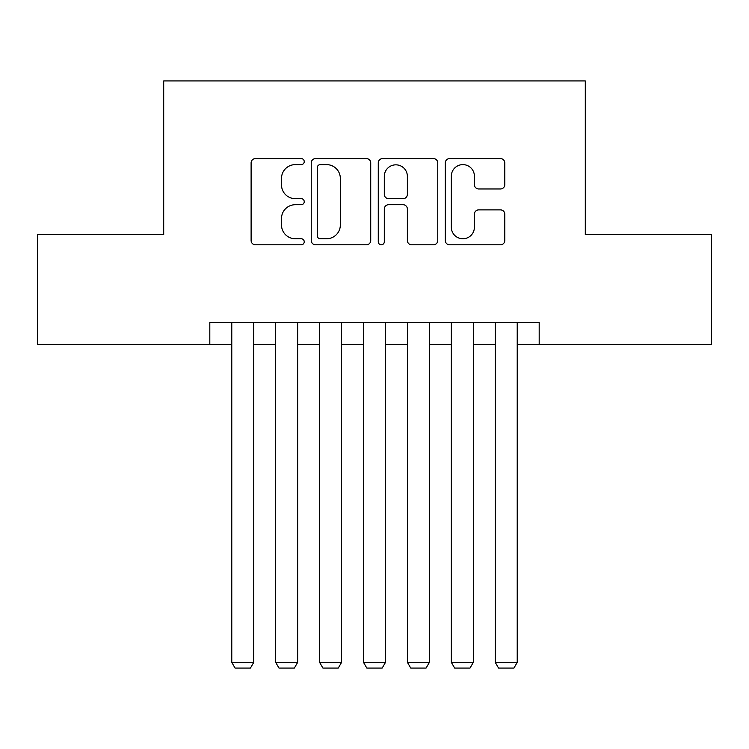 <?xml version="1.0" encoding="UTF-8"?>
<svg xmlns="http://www.w3.org/2000/svg" width="749" height="749" viewBox="0 0 749 749"><rect width="100%" height="100%" fill="white"/><g stroke="black" fill="none" stroke-linecap="round" stroke-linejoin="round"><path stroke-width="1.12" d="M304.234 161.606A3.015 3.015 0 0 0 301.22 158.591L255.418 158.591A4.307 4.307 0 0 0 251.112 162.898L251.112 240.485A4.307 4.307 0 0 0 255.418 244.801L301.22 244.801A3.015 3.015 0 0 0 304.234 241.777A3.015 3.015 0 0 0 301.22 238.762L295.293 238.762A13.791 13.791 0 0 1 281.502 224.972L281.502 218.502A13.791 13.791 0 0 1 295.293 204.711L301.22 204.711A3.015 3.015 0 0 0 304.234 201.696A3.015 3.015 0 0 0 301.22 198.672L295.293 198.672A13.791 13.791 0 0 1 281.502 184.881L281.502 178.412A13.791 13.791 0 0 1 295.293 164.621L301.22 164.621A3.015 3.015 0 0 0 304.234 161.606M500.472 188.973A4.307 4.307 0 0 0 504.789 184.666L504.789 162.898A4.307 4.307 0 0 0 500.472 158.591L449.615 158.591A4.307 4.307 0 0 0 445.299 162.898L445.299 240.485A4.307 4.307 0 0 0 449.615 244.801L500.472 244.801A4.307 4.307 0 0 0 504.789 240.485L504.789 214.195A4.307 4.307 0 0 0 500.472 209.879L478.705 209.879A4.307 4.307 0 0 0 474.398 214.195L474.398 227.237A11.535 11.535 0 0 1 462.863 238.762A11.535 11.535 0 0 1 451.338 227.237L451.338 176.155A11.535 11.535 0 0 1 462.863 164.621A11.535 11.535 0 0 1 474.398 176.155L474.398 184.666A4.307 4.307 0 0 0 478.705 188.973L500.472 188.973M209.814 344.418L37.45 344.418L37.45 234.634L163.703 234.634L163.703 80.929L585.297 80.929L585.297 234.634L711.55 234.634L711.55 344.418L539.186 344.418L539.186 322.463L209.814 322.463L209.814 344.418L231.778 344.418M370.727 162.898A4.307 4.307 0 0 0 366.42 158.591L315.554 158.591A4.307 4.307 0 0 0 311.238 162.898L311.238 240.485A4.307 4.307 0 0 0 315.554 244.801L366.42 244.801A4.307 4.307 0 0 0 370.727 240.485L370.727 162.898M382.58 158.591L433.446 158.591A4.307 4.307 0 0 1 437.762 162.898L437.762 240.485A4.307 4.307 0 0 1 433.446 244.801L411.678 244.801A4.307 4.307 0 0 1 407.372 240.485L407.372 209.018A4.307 4.307 0 0 0 403.056 204.711L388.619 204.711A4.307 4.307 0 0 0 384.303 209.018L384.303 241.777A3.015 3.015 0 0 1 381.288 244.801A3.015 3.015 0 0 1 378.273 241.777L378.273 162.898A4.307 4.307 0 0 1 382.58 158.591M253.733 344.418L275.688 344.418M297.653 344.418L319.608 344.418M341.563 344.418L363.518 344.418M385.482 344.418L407.437 344.418M429.392 344.418L451.347 344.418M473.312 344.418L495.267 344.418M517.222 344.418L539.186 344.418M320.291 164.621A3.015 3.015 0 0 0 317.276 167.636L317.276 235.748A3.015 3.015 0 0 0 320.291 238.762L326.545 238.762A13.791 13.791 0 0 0 340.336 224.972L340.336 178.412A13.791 13.791 0 0 0 326.545 164.621L320.291 164.621M407.372 176.371A11.535 11.535 0 0 0 395.837 164.836A11.535 11.535 0 0 0 384.303 176.371L384.303 194.365A4.307 4.307 0 0 0 388.619 198.672L403.056 198.672A4.307 4.307 0 0 0 407.372 194.365L407.372 176.371M253.733 322.463L253.733 662.369L231.778 662.369L231.778 322.463M253.733 662.369L250.438 668.071L235.064 668.071L231.778 662.369M297.653 322.463L297.653 662.369L275.688 662.369L275.688 322.463M297.653 662.369L294.357 668.071L278.984 668.071L275.688 662.369M341.563 322.463L341.563 662.369L319.608 662.369L319.608 322.463M341.563 662.369L338.267 668.071L322.903 668.071L319.608 662.369M385.482 322.463L385.482 662.369L363.518 662.369L363.518 322.463M385.482 662.369L382.187 668.071L366.813 668.071L363.518 662.369M429.392 322.463L429.392 662.369L407.437 662.369L407.437 322.463M429.392 662.369L426.097 668.071L410.733 668.071L407.437 662.369M473.312 322.463L473.312 662.369L451.347 662.369L451.347 322.463M473.312 662.369L470.016 668.071L454.643 668.071L451.347 662.369M517.222 322.463L517.222 662.369L495.267 662.369L495.267 322.463M517.222 662.369L513.936 668.071L498.562 668.071L495.267 662.369"/></g></svg>
